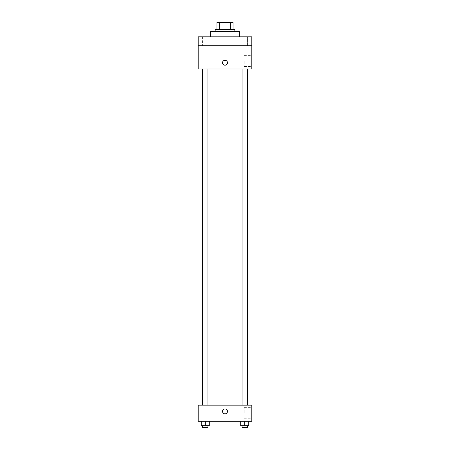 <?xml version="1.0" encoding="UTF-8"?>
<svg xmlns="http://www.w3.org/2000/svg" width="450" height="450" viewBox="0 0 450 450"><rect width="100%" height="100%" fill="white"/><g stroke="black" fill="none" stroke-linecap="round" stroke-linejoin="round"><path stroke-width="0.34" stroke-dasharray="2.25 1.69" d="M225 45.742L217.845 45.742L225 45.742M225 22.5L217.845 22.5L225 22.5M230.248 29.655L230.248 22.5L233.044 22.5L233.044 29.655L219.752 29.655L233.044 29.655M230.248 22.5L216.956 22.5M219.752 29.655L216.956 29.655L219.752 29.655L219.752 22.5M234.833 29.655L215.167 29.655M215.167 31.438L234.833 31.438L215.167 31.438M210.696 31.438L239.304 31.438M225 36.804L210.696 36.804L225 36.804M247.421 36.804L242.061 36.804L247.421 36.804L242.061 36.804L247.421 36.804L247.421 45.742L242.061 45.742L247.421 45.742L242.061 45.742L247.421 45.742L247.421 36.804M207.939 36.804L202.579 36.804L207.939 36.804L202.579 36.804L207.939 36.804L207.939 45.742L202.579 45.742L207.939 45.742L202.579 45.742L207.939 45.742L207.939 36.804M251.82 36.804L198.18 36.804L198.18 45.742L251.82 45.742L251.82 36.804M251.82 45.742L251.82 68.991L198.18 68.991L198.18 45.742L251.82 45.742L198.18 45.742M198.18 62.73L198.18 65.188L198.18 62.73M251.82 60.941L251.82 66.51L251.82 60.941M225 68.991L199.969 68.991L225 68.991M244.738 68.991L247.421 68.991L244.738 68.991M205.262 68.991L202.579 68.991L205.262 68.991M225 60.272A2.458 2.458 0 0 0 222.868 63.962A2.458 2.458 0 0 0 227.132 63.962A2.458 2.458 0 0 0 225 60.272A2.458 2.458 0 0 0 222.868 63.962A2.458 2.458 0 0 0 227.132 63.962A2.458 2.458 0 0 0 225 60.272M225 65.188A2.458 2.458 0 0 1 222.868 61.504A2.458 2.458 0 0 1 227.132 61.504A2.458 2.458 0 0 1 225 65.188M244.181 60.941L244.181 66.51L244.181 60.941M225 405.146L199.969 405.146L225 405.146M244.738 405.146L247.421 405.146L244.738 405.146M205.262 405.146L202.579 405.146L205.262 405.146M251.82 405.146L198.18 405.146L198.18 421.239L251.82 421.239L251.82 405.146M198.18 411.407L198.18 413.865L198.18 411.407M248.766 425.711L244.738 425.711L248.766 425.711L248.766 421.239L240.716 421.239L248.766 421.239L240.716 421.239L248.766 421.239L240.716 421.239L248.766 421.239L240.716 421.239L248.766 421.239L248.766 425.711L240.716 425.711L240.716 421.239L240.716 425.711L247.421 425.711L244.738 425.711L244.738 421.239L244.738 425.711L240.716 425.711L240.716 421.239M209.284 425.711L205.262 425.711L209.284 425.711L209.284 421.239L201.234 421.239L209.284 421.239L201.234 421.239L209.284 421.239L201.234 421.239L209.284 421.239L201.234 421.239L209.284 421.239L209.284 425.711L201.234 425.711L201.234 421.239L201.234 425.711L207.939 425.711L205.262 425.711L205.262 421.239L205.262 425.711L201.234 425.711L201.234 421.239M251.82 413.196L251.82 407.627L251.82 413.196M225 408.949A2.458 2.458 0 0 0 222.868 412.639A2.458 2.458 0 0 0 227.132 412.639A2.458 2.458 0 0 0 225 408.949A2.458 2.458 0 0 0 222.868 412.639A2.458 2.458 0 0 0 227.132 412.639A2.458 2.458 0 0 0 225 408.949M225 413.865A2.458 2.458 0 0 1 222.868 410.181A2.458 2.458 0 0 1 227.132 410.181A2.458 2.458 0 0 1 225 413.865M244.181 413.196L244.181 407.627L244.181 413.196M242.061 425.711L242.061 427.5L247.421 427.5L242.061 427.5L247.421 427.5L247.421 425.711L242.061 425.711L247.421 425.711M244.738 425.711L244.738 421.239M202.579 425.711L202.579 427.5L207.939 427.5L202.579 427.5L207.939 427.5L207.939 425.711L202.579 425.711L207.939 425.711M205.262 425.711L205.262 421.239M217.845 22.5L217.845 45.742M232.155 22.5L232.155 45.742M202.579 36.804L202.579 45.742L202.579 36.804M242.061 36.804L242.061 45.742L242.061 36.804M244.181 66.51L251.82 66.51M244.181 55.378L251.82 55.378M207.939 405.146L207.939 68.991M202.579 405.146L202.579 68.991M247.421 405.146L247.421 68.991M242.061 405.146L242.061 68.991M244.181 418.764L251.82 418.764M244.181 407.627L251.82 407.627"/><path stroke-width="0.67" d="M219.752 29.655L219.752 22.5L216.956 22.5L216.956 29.655L216.956 22.5M219.752 22.5L233.044 22.5L233.044 29.655M230.248 29.655L230.248 22.5M215.167 31.438L215.167 29.655L234.833 29.655L234.833 31.438M239.304 36.804L239.304 31.438L210.696 31.438L210.696 36.804M198.18 36.804L251.82 36.804L251.82 45.742L198.18 45.742L198.18 36.804M251.82 45.742L251.82 68.991L198.18 68.991L198.18 45.742M225 65.188A2.458 2.458 0 0 1 222.868 61.504A2.458 2.458 0 0 1 227.132 61.504A2.458 2.458 0 0 1 225 65.188M198.18 405.146L251.82 405.146L251.82 421.239L198.18 421.239L198.18 405.146M225 413.865A2.458 2.458 0 0 1 222.868 410.181A2.458 2.458 0 0 1 227.132 410.181A2.458 2.458 0 0 1 225 413.865M240.716 421.239L240.716 425.711L248.766 425.711L248.766 421.239L248.766 425.711M244.738 425.711L244.738 421.239M247.421 425.711L247.421 427.5L242.061 427.5L242.061 425.711M201.234 421.239L201.234 425.711L209.284 425.711L209.284 421.239L209.284 425.711M205.262 425.711L205.262 421.239M207.939 425.711L207.939 427.5L202.579 427.5L202.579 425.711M250.031 405.146L250.031 68.991M199.969 405.146L199.969 68.991M242.061 68.991L242.061 405.146M247.421 68.991L247.421 405.146M207.939 405.146L207.939 68.991M202.579 405.146L202.579 68.991"/></g></svg>
